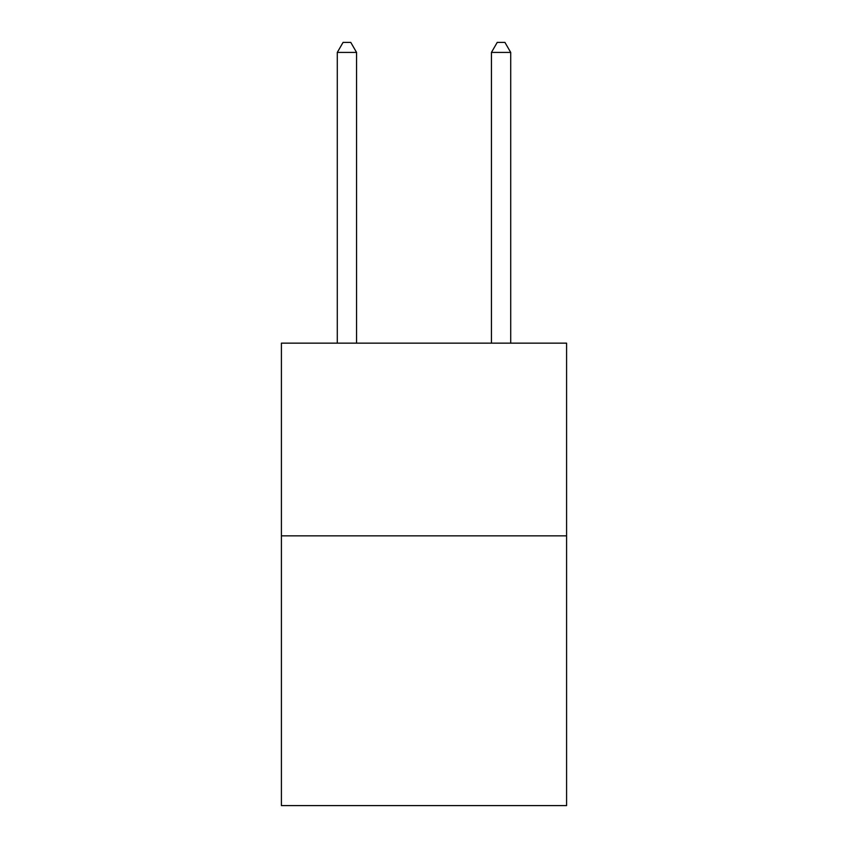 <?xml version="1.0" encoding="UTF-8"?>
<svg xmlns="http://www.w3.org/2000/svg" width="848" height="848" viewBox="0 0 848 848"><rect width="100%" height="100%" fill="white"/><g stroke="black" fill="none" stroke-linecap="round" stroke-linejoin="round"><path stroke-width="1.27" d="M566.591 535.841L566.591 805.6L281.409 805.6L281.409 343.143L566.591 343.143L566.591 535.841L281.409 535.841M356.563 343.143L356.563 52.417L337.292 52.417L337.292 343.143M337.292 52.417L343.069 42.4L350.775 42.4L356.563 52.417M510.708 343.143L510.708 52.417L491.437 52.417L491.437 343.143M491.437 52.417L497.225 42.4L504.931 42.4L510.708 52.417"/></g></svg>
